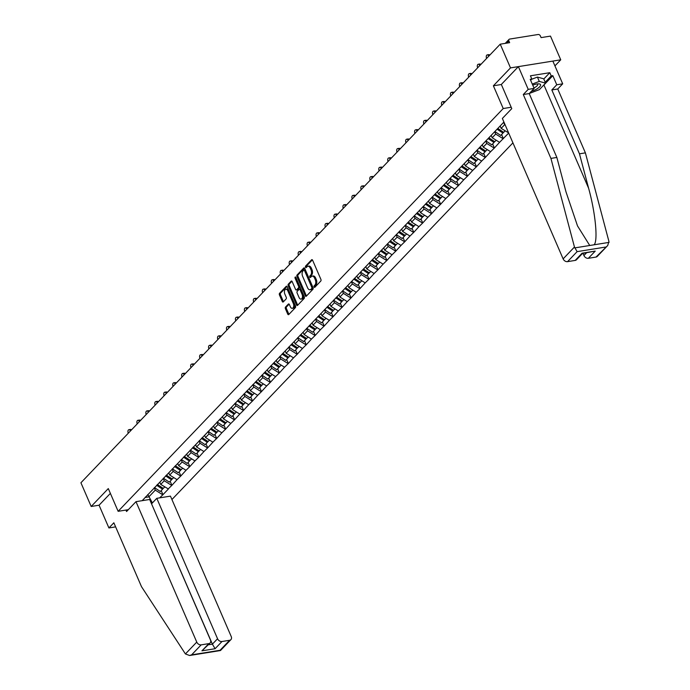 <?xml version="1.0" encoding="UTF-8"?>
<svg xmlns="http://www.w3.org/2000/svg" width="690" height="690" viewBox="0 0 690 690"><rect width="100%" height="100%" fill="white"/><g stroke="black" fill="none" stroke-linecap="round" stroke-linejoin="round"><path stroke-width="1.03" d="M314.097 286.971A0.854 0.5 -99.1 0 0 314.812 287.307L320.798 281.037A1.225 0.707 -99.1 0 0 320.902 279.39L312.622 260.259A1.225 0.707 -99.1 0 0 311.863 259.638A1.225 0.707 -99.1 0 0 311.604 259.785L305.61 266.047A0.854 0.5 -99.1 0 0 306.257 267.539L307.033 266.728A3.924 2.268 -99.1 0 1 307.878 266.254A3.924 2.268 -99.1 0 1 310.31 268.238L311 269.833A3.924 2.268 -99.1 0 1 310.664 275.12L309.888 275.931A0.854 0.5 -99.1 0 0 310.535 277.423L311.311 276.612A3.924 2.268 -99.1 0 1 312.156 276.138A3.924 2.268 -99.1 0 1 314.58 278.122L315.27 279.717A3.924 2.268 -99.1 0 1 314.942 285.005L314.166 285.815A0.854 0.5 -99.1 0 0 314.097 286.971M312.156 276.138L313.165 275.974A3.924 2.268 -99.1 0 1 315.589 277.966L316.279 279.554A3.924 2.268 -99.1 0 1 315.942 284.841L315.175 285.651A0.854 0.5 -99.1 0 0 315.157 286.937M312.38 259.863L306.619 265.892A0.854 0.5 -99.1 0 0 306.61 267.168M307.878 266.254L308.887 266.09A3.924 2.268 -99.1 0 1 311.311 268.082L312.001 269.669A3.924 2.268 -99.1 0 1 311.673 274.956L310.897 275.767A0.854 0.5 -99.1 0 0 310.888 277.052M285.513 307.067A1.225 0.707 -99.1 0 0 285.41 308.715L287.73 314.079A1.225 0.707 -99.1 0 0 288.489 314.7A1.225 0.707 -99.1 0 0 288.756 314.554L295.406 307.602A1.225 0.707 -99.1 0 0 295.51 305.946L287.23 286.816A1.225 0.707 -99.1 0 0 286.471 286.195A1.225 0.707 -99.1 0 0 286.212 286.341L279.554 293.302A1.225 0.707 -99.1 0 0 279.45 294.958L282.262 301.435A1.225 0.707 -99.1 0 0 283.021 302.056A1.225 0.707 -99.1 0 0 283.279 301.91L286.126 298.934A1.225 0.707 -99.1 0 0 286.229 297.278L284.841 294.069A3.277 1.898 -99.1 0 1 285.832 289.248A3.277 1.898 -99.1 0 1 287.859 290.913L293.31 303.505A3.277 1.898 -99.1 0 1 292.319 308.318A3.277 1.898 -99.1 0 1 290.292 306.662L289.386 304.557A1.225 0.707 -99.1 0 0 288.627 303.936A1.225 0.707 -99.1 0 0 288.36 304.083L285.513 307.067L286.514 306.903A1.225 0.707 -99.1 0 0 286.41 308.559L288.739 313.924A1.225 0.707 -99.1 0 0 288.981 314.321M554.933 65.886L560.746 59.814L510.497 67.887L493.385 85.793L503.226 108.528L118.137 511.316L108.296 488.58L91.184 506.477L80.92 482.767L500.233 44.177L509.634 42.668L508.884 40.934L506.788 43.125M510.497 67.887L500.233 44.177M305.265 295.751A1.225 0.707 -99.1 0 0 306.024 296.372A1.225 0.707 -99.1 0 0 306.282 296.217L312.932 289.265A1.225 0.707 -99.1 0 0 313.036 287.609L304.764 268.479A1.225 0.707 -99.1 0 0 304.005 267.858A1.225 0.707 -99.1 0 0 303.738 268.013L297.088 274.965A1.225 0.707 -99.1 0 0 296.985 276.621L305.265 295.751L306.265 295.587A1.225 0.707 -99.1 0 0 306.515 295.984M304.169 298.434L297.519 305.385A1.225 0.707 -99.1 0 1 297.252 305.532A1.225 0.707 -99.1 0 1 296.493 304.92L288.222 285.789A1.225 0.707 -99.1 0 1 288.325 284.133L291.171 281.158A1.225 0.707 -99.1 0 1 291.43 281.011A1.225 0.707 -99.1 0 1 292.189 281.632L295.553 289.386A1.225 0.707 -99.1 0 0 296.312 290.007A1.225 0.707 -99.1 0 0 296.571 289.86L298.46 287.885A1.225 0.707 -99.1 0 0 298.563 286.238L295.07 278.156A0.854 0.5 -99.1 0 1 295.855 277.328L304.273 296.778A1.225 0.707 -99.1 0 1 304.169 298.434M128.331 509.677L118.137 511.316M171.931 499.526L512.92 142.864M503.226 108.528L511.186 107.243M161.193 490.607L162.952 494.687L168.412 488.977L160.736 484.423L159.795 482.241M162.952 494.687L159.657 497.861M142.175 500.673L503.916 122.044M508.599 132.877L501.156 128.357L500.207 126.175M508.685 133.067L499.56 142.338L492.194 137.733L491.254 135.55M492.643 143.917L494.411 147.996L499.56 142.338M494.411 147.996L490.607 151.705L483.233 147.099L482.293 144.917M483.69 153.292L485.45 157.363L490.607 151.705M485.45 157.363L481.646 161.072L474.28 156.466L473.331 154.293M474.729 162.659L476.488 166.73L481.646 161.072M476.488 166.73L472.685 170.447L465.319 165.841L464.379 163.659M465.767 172.026L467.535 176.105L472.685 170.447M467.535 176.105L463.732 179.814L456.357 175.208L455.417 173.026M456.815 181.401L458.574 185.472L463.732 179.814M458.574 185.472L454.77 189.181L447.405 184.584L446.456 182.401M447.853 190.768L449.613 194.839L454.77 189.181M449.613 194.839L445.809 198.556L438.443 193.95L437.503 191.768M438.892 200.143L440.66 204.214L445.809 198.556M440.66 204.214L436.856 207.923L429.49 203.317L428.542 201.144M429.939 209.51L431.699 213.581L436.856 207.923M431.699 213.581L427.895 217.298L420.529 212.692L419.589 210.51M420.978 218.877L422.746 222.956L427.895 217.298M422.746 222.956L418.934 226.665L411.568 222.059L410.628 219.877M412.016 228.252L413.784 232.323L418.934 226.665M413.784 232.323L409.981 236.032L402.615 231.426L401.666 229.253M403.064 237.619L404.823 241.69L409.981 236.032M404.823 241.69L401.019 245.407L393.654 240.801L392.714 238.619M394.102 246.986L395.87 251.065L401.019 245.407M395.87 251.065L392.067 254.774L384.692 250.168L383.752 247.986M385.149 256.361L386.909 260.432L392.067 254.774M386.909 260.432L383.105 264.149L375.74 259.544L374.791 257.361M376.188 265.728L377.947 269.807L383.105 264.149M377.947 269.807L374.144 273.516L366.778 268.91L365.838 266.728M367.227 275.103L368.995 279.174L374.144 273.516M368.995 279.174L365.191 282.883L357.817 278.277L356.877 276.103M358.274 284.47L360.033 288.541L365.191 282.883M360.033 288.541L356.23 292.258L348.864 287.652L347.915 285.47M349.312 293.837L351.072 297.916L356.23 292.258M351.072 297.916L347.268 301.625L339.903 297.019L338.963 294.837M340.351 303.212L342.119 307.283L347.268 301.625M342.119 307.283L338.316 310.992L330.95 306.386L330.001 304.212M331.398 312.579L333.158 316.65L338.316 310.992M333.158 316.65L329.354 320.367L321.988 315.761L321.048 313.579M322.437 321.945L324.205 326.025L329.354 320.367M324.205 326.025L320.393 329.734L313.027 325.128L312.087 322.946M313.476 331.321L315.244 335.392L320.393 329.734M315.244 335.392L311.44 339.109L304.074 334.503L303.126 332.321M304.523 340.688L306.282 344.767L311.44 339.109M306.282 344.767L302.479 348.476L295.113 343.87L294.173 341.688M295.562 350.063L297.33 354.134L302.479 348.476M297.33 354.134L293.526 357.843L286.152 353.237L285.212 351.063M286.609 359.43L288.368 363.501L293.526 357.843M288.368 363.501L284.565 367.218L277.199 362.612L276.25 360.43M277.647 368.796L279.407 372.876L284.565 367.218M279.407 372.876L275.603 376.585L268.238 371.979L267.297 369.797M268.686 378.172L270.454 382.243L275.603 376.585M270.454 382.243L266.651 385.952L259.276 381.354L258.336 379.172M259.733 387.538L261.493 391.61L266.651 385.952M261.493 391.61L257.689 395.327L250.323 390.721L249.375 388.539M250.772 396.914L252.531 400.985L257.689 395.327M252.531 400.985L248.728 404.694L241.362 400.088L240.422 397.914M241.811 406.281L243.579 410.352L248.728 404.694M243.579 410.352L239.775 414.069L232.409 409.463L231.461 407.281M232.858 415.647L234.617 419.727L239.775 414.069M234.617 419.727L230.814 423.436L223.448 418.83L222.508 416.648M223.896 425.023L225.656 429.094L230.814 423.436M225.656 429.094L221.852 432.803L214.487 428.197L213.546 426.023M214.935 434.389L216.703 438.461L221.852 432.803M216.703 438.461L212.9 442.178L205.534 437.572L204.585 435.39M205.982 443.756L207.742 447.836L212.9 442.178M207.742 447.836L203.938 451.545L196.572 446.939L195.632 444.757M197.021 453.132L198.789 457.203L203.938 451.545M198.789 457.203L194.977 460.92L187.611 456.314L186.671 454.132M188.068 462.498L189.828 466.569L194.977 460.92M189.828 466.569L186.024 470.287L178.658 465.681L177.709 463.499M179.107 471.874L180.866 475.945L186.024 470.287M180.866 475.945L177.063 479.654L169.697 475.048L168.757 472.874M170.145 481.241L171.913 485.311L177.063 479.654M171.913 485.311L168.11 489.029M160.736 484.423L164.246 480.757L163.237 478.437M154.336 487.683L154.12 488.175M171.612 485.363L164.246 480.757M169.697 475.048L173.199 471.391L172.198 469.071M163.288 478.317L163.082 478.8M180.564 475.988L173.199 471.391M178.658 465.681L182.16 462.015L181.16 459.695M172.25 468.95L172.043 469.433M189.526 466.621L182.16 462.015M187.611 456.314L191.113 452.649L190.112 450.329M181.211 459.575L180.996 460.066M198.487 457.254L191.113 452.649M196.572 446.939L200.074 443.273L199.074 440.962M190.164 450.208L189.957 450.691M207.44 447.879L200.074 443.273M205.534 437.572L209.036 433.906L208.026 431.586M199.125 440.841L198.918 441.324M216.401 438.512L209.036 433.906M214.487 428.197L217.988 424.54L216.988 422.22M208.087 431.466L207.871 431.949M225.363 429.146L217.988 424.54M223.448 418.83L226.95 415.164L225.949 412.853M217.04 422.099L216.833 422.582M234.315 419.77L226.95 415.164M232.409 409.463L235.911 405.798L234.902 403.478M226.001 412.724L225.794 413.215M243.277 410.403L235.911 405.798M241.362 400.088L244.864 396.422L243.863 394.111M234.954 403.357L234.747 403.84M252.23 401.028L244.864 396.422M250.323 390.721L253.825 387.055L252.825 384.735M243.915 393.99L243.708 394.473M261.191 391.661L253.825 387.055M259.276 381.354L262.787 377.689L261.777 375.369M252.876 384.615L252.661 385.106M270.152 382.295L262.787 377.689M268.238 371.979L271.739 368.313L270.739 366.002M261.829 375.248L261.622 375.731M279.105 372.919L271.739 368.313M277.199 362.612L280.701 358.947L279.7 356.627M270.791 365.873L270.584 366.364M288.066 363.552L280.701 358.947M286.152 353.237L289.653 349.58L288.653 347.26M279.752 356.506L279.536 356.989M297.028 354.186L289.653 349.58M295.113 343.87L298.615 340.204L297.614 337.884M288.705 347.139L288.498 347.622M305.981 344.81L298.615 340.204M304.074 334.503L307.576 330.838L306.567 328.518M297.666 337.764L297.459 338.255M314.942 335.444L307.576 330.838M313.027 325.128L316.529 321.462L315.528 319.151M306.627 328.397L306.412 328.88M323.903 326.068L316.529 321.462M321.988 315.761L325.49 312.096L324.49 309.776M315.58 319.03L315.373 319.513M332.856 316.701L325.49 312.096M330.95 306.386L334.452 302.729L333.443 300.409M324.541 309.655L324.335 310.146M341.817 307.335L334.452 302.729M339.903 297.019L343.404 293.353L342.404 291.042M333.503 300.288L333.287 300.771M350.77 297.959L343.404 293.353M348.864 287.652L352.366 283.987L351.365 281.667M342.456 290.913L342.249 291.404M359.731 288.593L352.366 283.987M357.817 278.277L361.327 274.62L360.318 272.3M351.417 281.546L351.201 282.029M368.693 279.226L361.327 274.62M366.778 268.91L370.28 265.245L369.279 262.924M360.37 272.179L360.163 272.662M377.646 269.85L370.28 265.245M375.74 259.544L379.241 255.878L378.241 253.558M369.331 262.804L369.124 263.295M386.607 260.484L379.241 255.878M384.692 250.168L388.203 246.503L387.194 244.191M378.293 253.437L378.077 253.92M395.568 251.108L388.203 246.503M393.654 240.801L397.155 237.136L396.155 234.816M387.245 244.07L387.038 244.553M404.521 241.742L397.155 237.136M402.615 231.426L406.117 227.769L405.116 225.449M396.207 234.695L396 235.187M413.483 232.375L406.117 227.769M411.568 222.059L415.07 218.394L414.069 216.082M405.168 225.328L404.952 225.811M422.444 222.999L415.07 218.394M420.529 212.692L424.031 209.027L423.03 206.707M414.121 215.953L413.914 216.444M431.397 213.633L424.031 209.027M429.49 203.317L432.992 199.651L431.983 197.34M423.082 206.586L422.875 207.069M440.358 204.257L432.992 199.651M438.443 193.95L441.945 190.285L440.945 187.965M432.044 197.219L431.828 197.702M449.311 194.891L441.945 190.285M447.405 184.584L450.906 180.918L449.906 178.598M440.996 187.844L440.789 188.336M458.272 185.524L450.906 180.918M456.357 175.208L459.868 171.543L458.859 169.231M449.958 178.477L449.742 178.96M467.234 176.148L459.868 171.543M465.319 165.841L468.82 162.176L467.82 159.856M458.91 169.102L458.703 169.593M476.186 166.782L468.82 162.176M474.28 156.466L477.782 152.809L476.781 150.489M467.872 159.735L467.665 160.218M485.148 157.415L477.782 152.809M483.233 147.099L486.743 143.434L485.734 141.114M476.833 150.368L476.618 150.851M494.109 148.04L486.743 143.434M492.194 137.733L495.696 134.067L494.695 131.747M485.786 140.993L485.579 141.484M503.062 138.673L495.696 134.067M501.156 128.357L504.657 124.692L503.657 122.38M494.747 131.626L494.54 132.109M505.209 125.045L504.657 124.692M503.709 122.259L503.493 122.742M560.746 59.814L550.482 36.104L541.089 37.614L540.339 35.88A1.872 1.397 43.7 0 0 538.122 34.5L509.686 39.071A1.872 1.397 43.7 0 0 509.039 39.399A1.872 1.397 43.7 0 0 508.884 40.934M91.184 506.477L99.067 505.209L110.374 493.393M145.202 497.464L148.824 496.886L155.285 490.124L154.284 487.813M147.798 494.523L152.395 502.924M145.374 497.059L145.167 497.542M162.65 494.73L155.285 490.124M501.604 134.55L503.364 138.621M493.385 85.793L501.354 84.508M304.514 268.091L298.089 274.801A1.225 0.707 -99.1 0 0 297.985 276.457L306.265 295.587M311.673 288.429A0.854 0.5 -99.1 0 0 311.742 287.264L304.48 270.48A0.854 0.5 -99.1 0 0 303.764 270.144L302.945 270.998A3.924 2.268 -99.1 0 0 302.617 276.285L307.576 287.764A3.924 2.268 -99.1 0 0 310.008 289.748A3.924 2.268 -99.1 0 0 310.854 289.282L312.673 288.265A0.854 0.5 -99.1 0 0 312.751 287.109L311.742 287.264M304.764 269.988A0.854 0.5 -99.1 0 1 305.48 270.316L312.751 287.109M310.008 289.748L311.009 289.593A3.924 2.268 -99.1 0 0 311.863 289.119L310.854 289.282M312.673 288.265L311.863 289.119M291.948 281.235L289.326 283.97A1.225 0.707 -99.1 0 0 289.222 285.626L297.502 304.756A1.225 0.707 -99.1 0 0 297.752 305.153M297.011 289.791A1.225 0.707 -99.1 0 0 297.312 289.843A1.225 0.707 -99.1 0 0 297.58 289.697L299.469 287.721A1.225 0.707 -99.1 0 0 299.572 286.074L296.079 277.992L295.07 278.156M299.029 297.442A3.277 1.898 -99.1 0 0 301.064 299.098A3.277 1.898 -99.1 0 0 302.048 294.285L300.133 289.843A1.225 0.707 -99.1 0 0 299.374 289.231A1.225 0.707 -99.1 0 0 299.106 289.377L297.218 291.353A1.225 0.707 -99.1 0 0 297.114 293L299.029 297.442M301.064 299.098L302.065 298.934A3.277 1.898 -99.1 0 0 303.057 294.121L302.048 294.285M300.107 289.214A1.225 0.707 -99.1 0 1 300.374 289.067A1.225 0.707 -99.1 0 1 301.133 289.688L303.057 294.121M289.136 304.169L286.514 306.903M292.319 308.318L293.328 308.154A3.277 1.898 -99.1 0 0 294.311 303.341L293.31 303.505M285.832 289.248L286.833 289.093A3.277 1.898 -99.1 0 1 288.86 290.749L294.311 303.341M286.988 286.428L280.563 293.138A1.225 0.707 -99.1 0 0 280.459 294.794L283.262 301.271A1.225 0.707 -99.1 0 0 283.512 301.668M488.925 56.011L488.684 56.054A2.312 1.337 -99.1 0 0 487.261 54.881L488.761 54.639A2.312 1.337 80.9 0 1 489.779 55.122M487.261 54.881A2.312 1.337 -99.1 0 0 486.562 58.271L486.623 58.417M479.964 65.386L479.731 65.421A2.312 1.337 -99.1 0 0 478.299 64.248L479.809 64.006A2.312 1.337 80.9 0 1 480.818 64.489M478.299 64.248A2.312 1.337 -99.1 0 0 477.601 67.646L477.67 67.793M471.011 74.753L470.77 74.787A2.312 1.337 -99.1 0 0 469.338 73.623L470.847 73.382A2.312 1.337 80.9 0 1 471.857 73.865M469.338 73.623A2.312 1.337 -99.1 0 0 468.648 77.013L468.708 77.159M497.809 128.426L503.709 132.351L505.14 130.85M494.851 131.523L500.75 135.438L502.958 133.127L497.059 129.211M503.433 132.161L502.958 133.127M462.05 84.12L461.808 84.163A2.312 1.337 -99.1 0 0 460.385 82.99L461.886 82.748A2.312 1.337 80.9 0 1 462.904 83.231M460.385 82.99A2.312 1.337 -99.1 0 0 459.687 86.388L459.747 86.526M488.848 137.793L494.747 141.717L496.179 140.217M485.889 140.889L491.789 144.814L494.006 142.502L488.097 138.578M494.471 141.536L494.006 142.502M453.089 93.495L452.856 93.529A2.312 1.337 -99.1 0 0 451.424 92.365L452.933 92.124A2.312 1.337 80.9 0 1 453.942 92.598M451.424 92.365A2.312 1.337 -99.1 0 0 450.725 95.755L450.794 95.901M479.886 147.168L485.786 151.093L487.218 149.592M476.928 150.256L482.836 154.18L485.044 151.869L479.145 147.945M485.51 150.903L485.044 151.869M444.136 102.862L443.894 102.905A2.312 1.337 -99.1 0 0 442.463 101.732L443.972 101.49A2.312 1.337 80.9 0 1 444.99 101.973M442.463 101.732A2.312 1.337 -99.1 0 0 441.773 105.121L441.833 105.268M470.934 156.535L476.833 160.459L478.265 158.959M467.975 159.632L473.875 163.556L476.083 161.236L470.183 157.32M476.557 160.278L476.083 161.236M531.352 91.339A8.116 2.657 156.6 0 0 536.88 88.932A8.116 2.657 156.6 0 0 538.416 83.844A8.116 2.657 156.6 0 0 532.749 85.155M533.957 87.958A5.555 1.82 156.6 0 0 535.13 87.32A5.555 1.82 156.6 0 0 537.639 84.396A5.555 1.82 156.6 0 0 537.044 83.947M531.611 79.281L537.415 77.073L543.711 78.807L545.583 83.136L539.39 89.622L529.342 93.443M532.275 84.068L539.287 81.403L545.583 83.136M537.415 77.073L539.287 81.403M574.46 247.02L577.107 251.643L567.551 261.648A3.743 2.795 -136.3 0 1 563.126 258.879L574.46 247.02L550.931 158.407L523.287 94.521L528.221 89.364L518.388 66.62L501.328 84.465L511.782 108.606L502.363 118.456L563.126 258.879M543.789 78.988L549.818 72.692L530.42 75.805L531.826 79.057L530.222 79.316L534.155 88.406L529.213 93.573L556.856 157.449L565.998 191.88L577.513 225.915L589.743 245.493L594.125 244.786C598.161 240.784 595.418 212.649 588.613 188.249L579.471 153.818L551.827 89.942L556.761 84.775L552.828 75.676L543.927 84.991A14.05 4.606 -23.4 0 1 542.806 86.043M556.856 157.449L550.931 158.407M534.155 88.406L528.221 89.364M529.213 93.573L523.287 94.521M595.988 257.068L607.7 245.528L597.29 256.413A3.743 2.795 -136.3 0 1 595.988 257.068L588.346 258.302A3.743 2.795 -136.3 0 1 583.93 255.533L586.534 252.807M582.998 253.377L583.93 255.533M549.818 72.692L551.224 75.935L552.828 75.676M607.7 245.528L608.934 241.483L585.396 152.861L557.753 88.984L562.695 83.818L556.761 84.775M562.695 83.818L552.854 61.082L518.388 66.62M557.753 88.984L551.827 89.942M585.396 152.861L579.471 153.818M575.184 260.415L582.075 253.204L582.481 253.463L576.486 259.759A3.743 2.795 -136.3 0 1 575.184 260.415L567.551 261.648M531.826 79.057L530.644 80.29M545.195 82.239L551.224 75.935M582.533 253.437L595.237 251.091L588.346 258.302M135.99 501.665L196.762 642.088A3.743 2.795 43.7 0 0 201.178 644.857L208.82 643.623A3.743 2.795 43.7 0 0 210.114 642.968A3.743 2.795 43.7 0 0 210.424 639.897L149.661 499.474L135.99 501.665L126.572 511.514L125.942 510.065M201.178 644.857L191.613 654.853L189.595 655.5L185.42 653.948L141.493 586.664L113.85 522.787L108.908 527.954L114.842 526.996L115.411 526.401M108.908 527.954L99.067 505.209M221.982 641.51L229.615 640.286A3.743 2.795 43.7 0 0 230.917 639.621A3.743 2.795 43.7 0 0 231.228 636.551L170.456 496.127L156.794 498.327L217.557 638.75A3.743 2.795 43.7 0 0 221.982 641.51L215.09 648.721L212.391 644.15L151.507 503.752M151.628 503.726L156.794 498.327M210.114 642.968L201.929 650.834L208.82 643.623M230.917 639.621L220.507 650.515L220.058 650.282L229.615 640.286M435.174 112.237L434.933 112.272A2.312 1.337 -99.1 0 0 433.51 111.099L435.019 110.857A2.312 1.337 80.9 0 1 436.028 111.34M433.51 111.099A2.312 1.337 -99.1 0 0 432.811 114.497L432.872 114.643M461.972 165.911L467.872 169.826L469.304 168.334M459.014 168.998L464.913 172.923L467.13 170.611L461.222 166.687M467.596 169.645L467.13 170.611M426.213 121.604L425.98 121.638A2.312 1.337 -99.1 0 0 424.548 120.474L426.058 120.233A2.312 1.337 80.9 0 1 427.067 120.716M424.548 120.474A2.312 1.337 -99.1 0 0 423.85 123.864L423.919 124.01M453.011 175.277L458.919 179.202L460.351 177.701M450.053 178.374L455.961 182.289L458.169 179.978L452.269 176.062M458.634 179.012L458.169 179.978M417.26 130.971L417.019 131.014A2.312 1.337 -99.1 0 0 415.596 129.841L417.096 129.599A2.312 1.337 80.9 0 1 418.114 130.082M415.596 129.841A2.312 1.337 -99.1 0 0 414.897 133.23L414.957 133.377M444.058 184.644L449.958 188.568L451.389 187.068M441.1 187.74L446.999 191.665L449.207 189.353L443.308 185.429M449.682 188.387L449.207 189.353M408.299 140.346L408.066 140.381A2.312 1.337 -99.1 0 0 406.634 139.216L408.144 138.966A2.312 1.337 80.9 0 1 409.153 139.449M406.634 139.216A2.312 1.337 -99.1 0 0 405.936 142.606L405.996 142.752M435.097 194.019L440.996 197.935L442.428 196.443M432.138 197.107L438.038 201.032L440.255 198.72L434.355 194.796M440.72 197.754L440.255 198.72M399.346 149.713L399.105 149.747A2.312 1.337 -99.1 0 0 397.673 148.583L399.182 148.341A2.312 1.337 80.9 0 1 400.191 148.824M397.673 148.583A2.312 1.337 -99.1 0 0 396.983 151.972L397.043 152.119M426.135 203.386L432.044 207.311L433.475 205.81M423.186 206.483L429.085 210.398L431.293 208.087L425.394 204.171M431.768 207.129L431.293 208.087M390.385 159.079L390.143 159.123A2.312 1.337 -99.1 0 0 388.72 157.95L390.221 157.708A2.312 1.337 80.9 0 1 391.239 158.191M388.72 157.95A2.312 1.337 -99.1 0 0 388.022 161.348L388.082 161.486M417.183 212.762L423.082 216.677L424.514 215.185M414.224 215.849L420.124 219.774L422.332 217.462L416.432 213.538M422.806 216.496L422.332 217.462M381.423 168.455L381.19 168.489A2.312 1.337 -99.1 0 0 379.759 167.325L381.268 167.084A2.312 1.337 80.9 0 1 382.277 167.567M379.759 167.325A2.312 1.337 -99.1 0 0 379.06 170.715L379.129 170.861M408.221 222.128L414.121 226.053L415.553 224.552M405.263 225.225L411.162 229.14L413.379 226.829L407.48 222.905M413.845 225.863L413.379 226.829M372.471 177.822L372.229 177.865A2.312 1.337 -99.1 0 0 370.797 176.692L372.307 176.45A2.312 1.337 80.9 0 1 373.316 176.933M370.797 176.692A2.312 1.337 -99.1 0 0 370.107 180.081L370.168 180.228M399.269 231.495L405.168 235.419L406.6 233.919M396.31 234.591L402.21 238.516L404.418 236.204L398.518 232.28M404.892 235.238L404.418 236.204M363.509 187.197L363.268 187.232A2.312 1.337 -99.1 0 0 361.845 186.059L363.345 185.817A2.312 1.337 80.9 0 1 364.363 186.3M361.845 186.059A2.312 1.337 -99.1 0 0 361.146 189.457L361.206 189.603M390.307 240.87L396.207 244.786L397.638 243.294M387.349 243.958L393.248 247.882L395.465 245.571L389.557 241.647M395.931 244.605L395.465 245.571M354.548 196.564L354.315 196.598A2.312 1.337 -99.1 0 0 352.883 195.434L354.393 195.192A2.312 1.337 80.9 0 1 355.402 195.675M352.883 195.434A2.312 1.337 -99.1 0 0 352.185 198.824L352.254 198.97M381.346 250.237L387.245 254.162L388.677 252.661M378.387 253.334L384.296 257.249L386.504 254.938L380.604 251.022M386.969 253.972L386.504 254.938M345.595 205.93L345.354 205.974A2.312 1.337 -99.1 0 0 343.922 204.801L345.431 204.559A2.312 1.337 80.9 0 1 346.449 205.042M343.922 204.801A2.312 1.337 -99.1 0 0 343.232 208.19L343.292 208.337M372.393 259.604L378.293 263.528L379.724 262.028M369.435 262.7L375.334 266.625L377.542 264.313L371.643 260.389M378.017 263.347L377.542 264.313M336.634 215.306L336.392 215.34A2.312 1.337 -99.1 0 0 334.969 214.176L336.478 213.926A2.312 1.337 80.9 0 1 337.488 214.409M334.969 214.176A2.312 1.337 -99.1 0 0 334.271 217.566L334.331 217.712M363.432 268.979L369.331 272.904L370.763 271.403M360.473 272.067L366.373 275.991L368.589 273.68L362.681 269.755M369.055 272.714L368.589 273.68M327.672 224.673L327.44 224.716A2.312 1.337 -99.1 0 0 326.008 223.543L327.517 223.301A2.312 1.337 80.9 0 1 328.526 223.784M326.008 223.543A2.312 1.337 -99.1 0 0 325.309 226.932L325.378 227.079M354.47 278.346L360.378 282.27L361.81 280.77M351.512 281.442L357.42 285.367L359.628 283.047L353.728 279.131M360.094 282.089L359.628 283.047M318.72 234.039L318.478 234.082A2.312 1.337 -99.1 0 0 317.046 232.91L318.556 232.668A2.312 1.337 80.9 0 1 319.574 233.151M317.046 232.91A2.312 1.337 -99.1 0 0 316.356 236.308L316.417 236.446M345.518 287.721L351.417 291.637L352.849 290.145M342.559 290.809L348.459 294.734L350.667 292.422L344.767 288.498M351.141 291.456L350.667 292.422M309.758 243.415L309.525 243.449A2.312 1.337 -99.1 0 0 308.094 242.285L309.603 242.043A2.312 1.337 80.9 0 1 310.612 242.526M308.094 242.285A2.312 1.337 -99.1 0 0 307.395 245.674L307.455 245.821M336.556 297.088L342.456 301.012L343.887 299.512M333.598 300.185L339.497 304.1L341.714 301.789L335.814 297.864M342.18 300.823L341.714 301.789M300.805 252.781L300.564 252.825A2.312 1.337 -99.1 0 0 299.132 251.652L300.642 251.41A2.312 1.337 80.9 0 1 301.651 251.893M299.132 251.652A2.312 1.337 -99.1 0 0 298.442 255.041L298.503 255.188M327.595 306.455L333.503 310.379L334.935 308.879M324.645 309.551L330.545 313.476L332.753 311.164L326.853 307.24M333.227 310.198L332.753 311.164M291.844 262.157L291.603 262.191A2.312 1.337 -99.1 0 0 290.18 261.018L291.68 260.777A2.312 1.337 80.9 0 1 292.698 261.26M290.18 261.018A2.312 1.337 -99.1 0 0 289.481 264.417L289.541 264.563M318.642 315.83L324.541 319.746L325.973 318.254M315.684 318.918L321.583 322.842L323.791 320.531L317.892 316.606M324.265 319.565L323.791 320.531M282.883 271.524L282.65 271.558A2.312 1.337 -99.1 0 0 281.218 270.394L282.728 270.152A2.312 1.337 80.9 0 1 283.737 270.635M281.218 270.394A2.312 1.337 -99.1 0 0 280.52 273.783L280.589 273.93M309.681 325.197L315.58 329.121L317.012 327.621M306.722 328.293L312.622 332.209L314.838 329.898L308.939 325.982M315.304 328.932L314.838 329.898M273.93 280.89L273.689 280.934A2.312 1.337 -99.1 0 0 272.257 279.761L273.766 279.519A2.312 1.337 80.9 0 1 274.775 280.002M272.257 279.761A2.312 1.337 -99.1 0 0 271.567 283.15L271.627 283.297M300.728 334.564L306.627 338.488L308.059 336.987M297.77 337.66L303.669 341.585L305.877 339.273L299.978 335.349M306.351 338.307L305.877 339.273M264.969 290.266L264.727 290.3A2.312 1.337 -99.1 0 0 263.304 289.136L264.805 288.894A2.312 1.337 80.9 0 1 265.822 289.369M263.304 289.136A2.312 1.337 -99.1 0 0 262.605 292.526L262.666 292.672M291.767 343.939L297.666 347.863L299.098 346.363M288.808 347.027L294.708 350.951L296.916 348.64L291.016 344.715M297.39 347.674L296.916 348.64M256.007 299.632L255.774 299.676A2.312 1.337 -99.1 0 0 254.343 298.503L255.852 298.261A2.312 1.337 80.9 0 1 256.861 298.744M254.343 298.503A2.312 1.337 -99.1 0 0 253.644 301.892L253.713 302.039M282.805 353.306L288.705 357.23L290.136 355.73M279.847 356.402L285.755 360.327L287.963 358.007L282.063 354.091M288.429 357.049L287.963 358.007M247.055 309.008L246.813 309.042A2.312 1.337 -99.1 0 0 245.381 307.869L246.891 307.628A2.312 1.337 80.9 0 1 247.9 308.111M245.381 307.869A2.312 1.337 -99.1 0 0 244.691 311.268L244.752 311.406M273.852 362.681L279.752 366.597L281.184 365.105M270.894 365.769L276.794 369.693L279.002 367.382L273.102 363.457M279.476 366.416L279.002 367.382M238.093 318.375L237.852 318.409A2.312 1.337 -99.1 0 0 236.429 317.245L237.938 317.003A2.312 1.337 80.9 0 1 238.947 317.486M236.429 317.245A2.312 1.337 -99.1 0 0 235.73 320.634L235.79 320.781M264.891 372.048L270.791 375.972L272.222 374.472M261.933 375.144L267.832 379.06L270.049 376.749L264.141 372.833M270.514 375.783L270.049 376.749M229.132 327.741L228.899 327.785A2.312 1.337 -99.1 0 0 227.467 326.612L228.977 326.37A2.312 1.337 80.9 0 1 229.986 326.853M227.467 326.612A2.312 1.337 -99.1 0 0 226.769 330.001L226.838 330.148M255.93 381.415L261.829 385.339L263.269 383.838M252.971 384.511L258.879 388.436L261.087 386.124L255.188 382.2M261.553 385.158L261.087 386.124M220.179 337.117L219.938 337.151A2.312 1.337 -99.1 0 0 218.506 335.987L220.015 335.737A2.312 1.337 80.9 0 1 221.033 336.22M218.506 335.987A2.312 1.337 -99.1 0 0 217.816 339.377L217.876 339.523M246.977 390.79L252.876 394.706L254.308 393.214M244.019 393.878L249.918 397.802L252.126 395.491L246.227 391.566M252.6 394.525L252.126 395.491M211.218 346.484L210.985 346.518A2.312 1.337 -99.1 0 0 209.553 345.354L211.062 345.112A2.312 1.337 80.9 0 1 212.072 345.595M209.553 345.354A2.312 1.337 -99.1 0 0 208.854 348.743L208.915 348.89M238.016 400.157L243.915 404.081L245.347 402.581M235.057 403.253L240.957 407.169L243.173 404.858L237.274 400.942M243.639 403.9L243.173 404.858M202.265 355.85L202.023 355.893A2.312 1.337 -99.1 0 0 200.592 354.72L202.101 354.479A2.312 1.337 80.9 0 1 203.11 354.962M200.592 354.72A2.312 1.337 -99.1 0 0 199.902 358.119L199.962 358.257M229.054 409.532L234.962 413.448L236.394 411.956M226.104 412.62L232.004 416.544L234.212 414.233L228.312 410.309M234.686 413.267L234.212 414.233M193.304 365.226L193.062 365.26A2.312 1.337 -99.1 0 0 191.639 364.096L193.14 363.854A2.312 1.337 80.9 0 1 194.157 364.337M191.639 364.096A2.312 1.337 -99.1 0 0 190.94 367.485L191.001 367.632M220.101 418.899L226.001 422.823L227.433 421.323M217.143 421.995L223.043 425.911L225.251 423.6L219.351 419.675M225.725 422.634L225.251 423.6M184.342 374.592L184.109 374.636A2.312 1.337 -99.1 0 0 182.678 373.463L184.187 373.221A2.312 1.337 80.9 0 1 185.196 373.704M182.678 373.463A2.312 1.337 -99.1 0 0 181.979 376.852L182.048 376.999M211.14 428.266L217.04 432.19L218.471 430.689M208.182 431.362L214.081 435.287L216.298 432.975L210.398 429.051M216.763 432.009L216.298 432.975M175.389 383.968L175.148 384.002A2.312 1.337 -99.1 0 0 173.716 382.829L175.226 382.588A2.312 1.337 80.9 0 1 176.235 383.071M173.716 382.829A2.312 1.337 -99.1 0 0 173.026 386.228L173.087 386.374M202.187 437.641L208.087 441.557L209.518 440.065M199.229 440.729L205.128 444.653L207.336 442.342L201.437 438.417M207.811 441.376L207.336 442.342M166.428 393.335L166.187 393.369A2.312 1.337 -99.1 0 0 164.763 392.205L166.264 391.963A2.312 1.337 80.9 0 1 167.282 392.446M164.763 392.205A2.312 1.337 -99.1 0 0 164.065 395.594L164.125 395.741M193.226 447.008L199.125 450.932L200.557 449.432M190.268 450.104L196.167 454.02L198.375 451.709L192.476 447.793M198.849 450.743L198.375 451.709M157.467 402.701L157.234 402.744A2.312 1.337 -99.1 0 0 155.802 401.571L157.311 401.33A2.312 1.337 80.9 0 1 158.321 401.813M155.802 401.571A2.312 1.337 -99.1 0 0 155.103 404.961L155.172 405.108M184.264 456.375L190.164 460.299L191.596 458.798M181.306 459.471L187.214 463.395L189.422 461.084L183.523 457.159M189.888 460.118L189.422 461.084M148.514 412.077L148.272 412.111A2.312 1.337 -99.1 0 0 146.841 410.947L148.35 410.697A2.312 1.337 80.9 0 1 149.359 411.18M146.841 410.947A2.312 1.337 -99.1 0 0 146.151 414.336L146.211 414.483M175.312 465.75L181.211 469.666L182.643 468.174M172.353 468.838L178.253 472.762L180.461 470.451L174.561 466.526M180.935 469.485L180.461 470.451M139.553 421.443L139.311 421.487A2.312 1.337 -99.1 0 0 137.888 420.314L139.389 420.072A2.312 1.337 80.9 0 1 140.406 420.555M137.888 420.314A2.312 1.337 -99.1 0 0 137.189 423.703L137.25 423.85M166.35 475.117L172.25 479.041L173.682 477.54M163.392 478.213L169.292 482.138L171.508 479.817L165.6 475.902M171.974 478.86L171.508 479.817M130.591 430.81L130.358 430.853A2.312 1.337 -99.1 0 0 128.927 429.68L130.436 429.439A2.312 1.337 80.9 0 1 131.445 429.922M128.927 429.68A2.312 1.337 -99.1 0 0 128.228 433.079L128.297 433.216M157.389 484.492L163.288 488.408L164.729 486.916M154.431 487.58L160.339 491.504L162.547 489.193L156.647 485.268M163.013 488.227L162.547 489.193M315.942 284.841L314.942 285.005M316.279 279.554L315.27 279.717M315.589 277.966L314.58 278.122M310.897 275.767L309.888 275.931M311.673 274.956L310.664 275.12M312.001 269.669L311 269.833M311.311 268.082L310.31 268.238M306.619 265.892L305.61 266.047M312.165 259.699L311.604 259.785M315.175 285.651L314.166 285.815M297.985 276.457L296.985 276.621M298.089 274.801L297.088 274.965M304.299 267.918L303.738 268.013M305.48 270.316L304.48 270.48M297.502 304.756L296.493 304.92M289.222 285.626L288.222 285.789M289.326 283.97L288.325 284.133M291.732 281.063L291.171 281.158M297.58 289.697L296.571 289.86M299.469 287.721L298.46 287.885M299.572 286.074L298.563 286.238M301.133 289.688L300.133 289.843M288.92 303.997L288.36 304.083M288.86 290.749L287.859 290.913M283.262 301.271L282.262 301.435M280.459 294.794L279.45 294.958M280.563 293.138L279.554 293.302M286.773 286.255L286.212 286.341M288.739 313.924L287.73 314.079M286.41 308.559L285.41 308.715M574.787 247.891L589.743 245.493M594.125 244.786L609.08 242.38M605.544 247.072L577.107 251.643M582.075 253.204L595.237 251.091M543.927 84.991L588.613 188.249M191.613 654.853L220.058 650.282M215.09 648.721L201.929 650.834M185.42 653.948L196.762 642.088M208.363 644.796L212.391 644.15L217.557 638.75M509.039 39.399L505.235 43.375M304.954 269.885L303.945 270.04M297.312 289.843L296.312 290.007M300.374 289.067L299.374 289.231M189.595 655.5L220.455 650.541"/></g></svg>
